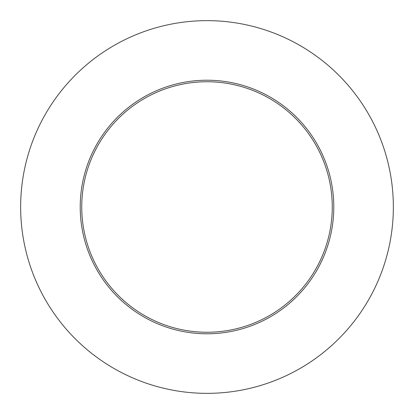 <?xml version="1.0" encoding="UTF-8"?>
<svg xmlns="http://www.w3.org/2000/svg" width="414" height="414" viewBox="0 0 414 414"><rect width="100%" height="100%" fill="white"/><g stroke="black" fill="none" stroke-linecap="round" stroke-linejoin="round"><path stroke-width="0.62" d="M97.078 146.949A125.251 125.251 0 0 1 267.051 97.078A125.251 125.251 0 0 1 316.922 267.051A125.251 125.251 0 0 1 146.949 316.922A125.251 125.251 0 0 1 97.078 146.949M146.22 318.262A126.782 126.782 0 0 1 95.737 146.22A126.782 126.782 0 0 1 267.78 95.737A126.782 126.782 0 0 1 318.262 267.78A126.782 126.782 0 0 1 146.22 318.262M117.659 370.54A186.352 186.352 0 0 1 43.46 117.659A186.352 186.352 0 0 1 296.341 43.46A186.352 186.352 0 0 1 370.54 296.341A186.352 186.352 0 0 1 117.659 370.54"/></g></svg>
